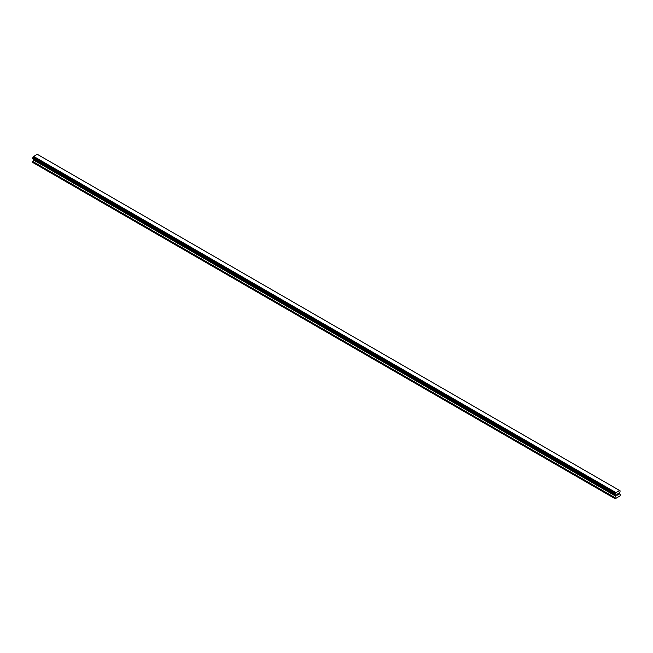 <?xml version="1.0" encoding="UTF-8"?>
<svg xmlns="http://www.w3.org/2000/svg" width="653" height="653" viewBox="0 0 653 653"><rect width="100%" height="100%" fill="white"/><g stroke="black" fill="none" stroke-linecap="round" stroke-linejoin="round"><path stroke-width="0.98" d="M616.938 494.288L617.444 493.995L616.938 494.288M616.938 494.827L616.938 495.284L616.93 494.827M616.865 495.398L617.444 495.064L616.873 495.398L616.873 494.256L617.444 493.921M617.844 493.978L618.375 493.497M618.236 494.125L617.926 494.713L618.236 494.125M617.926 494.713L618.473 494.403L617.926 494.713M617.787 494.876L618.464 494.476L617.787 494.876L618.358 493.619M615.191 494.843A0.775 0.449 -60 0 1 615.665 495.113L614.881 494.639L615.191 493.627A0.775 0.449 -60 0 0 615.665 492.811L619.566 490.558A0.775 0.449 -60 0 0 620.032 490.827L620.04 492.044A0.775 0.449 -60 0 0 619.566 492.86L619.428 493.913L620.35 494.599L620.056 495.921L615.175 498.737L614.881 497.757L615.755 496.166L33.523 160.018L32.65 162.426L614.881 498.565M615.755 496.166L615.665 495.113M33.556 159.079L33.523 160.018M32.895 158.695L615.126 494.843L32.895 158.695M619.436 490.411L37.213 154.263L33.434 156.663A0.775 0.449 -60 0 1 32.968 157.479L32.683 158.573L614.914 494.721M620.105 490.827L619.566 490.517L620.105 490.827M615.787 492.517L33.564 156.369M615.665 492.811L33.434 156.663M620.032 490.827L619.566 490.558M615.697 492.68L33.466 156.532M615.191 493.627L32.968 157.479M615.126 493.701L32.895 157.553M614.914 494.068L32.683 157.928M614.881 494.19L32.65 158.042M614.881 494.639L32.65 158.499M615.795 495.284L33.572 159.136M615.795 496.011L33.572 159.871M614.922 497.602L32.699 161.454M614.881 497.757L32.65 161.609"/></g></svg>
